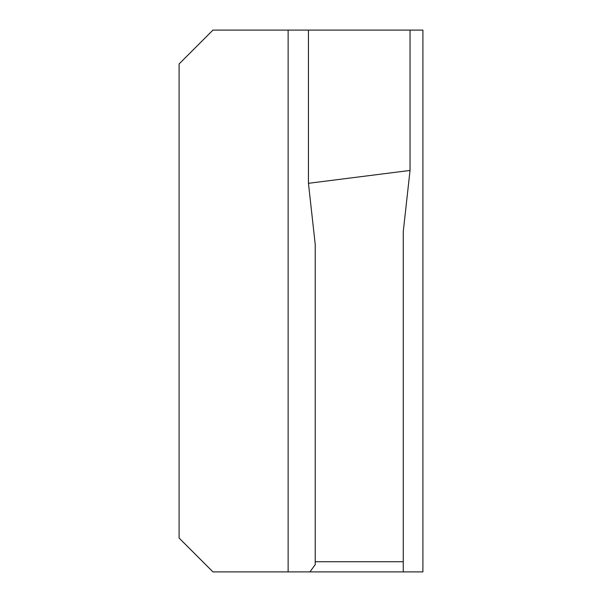 <?xml version="1.0" encoding="UTF-8"?>
<svg xmlns="http://www.w3.org/2000/svg" width="602" height="602" viewBox="0 0 602 602"><rect width="100%" height="100%" fill="white"/><g stroke="black" fill="none" stroke-linecap="round" stroke-linejoin="round"><path stroke-width="0.9" d="M179.095 538.037L179.095 63.962L212.957 30.1L422.905 30.1L422.905 571.9L212.957 571.9L179.095 538.037M308.45 183.309L315.222 244.389L315.222 561.741L403.265 561.741L403.265 231.522L410.037 170.441L308.45 183.309L308.45 30.1M309.91 571.9L315.222 564.631L315.222 561.741M403.265 561.741L403.265 571.9M410.037 30.1L410.037 170.441M288.132 571.9L288.132 30.1"/></g></svg>
